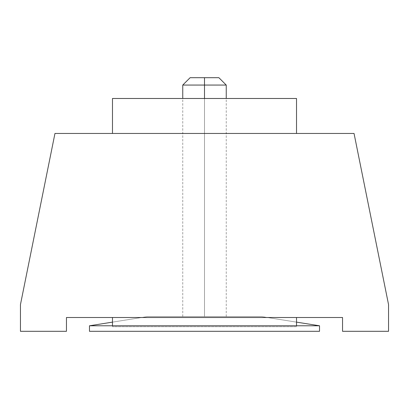 <?xml version="1.0" encoding="UTF-8"?>
<svg xmlns="http://www.w3.org/2000/svg" width="409" height="409" viewBox="0 0 409 409"><rect width="100%" height="100%" fill="white"/><g stroke="black" fill="none" stroke-linecap="round" stroke-linejoin="round"><path stroke-width="0.31" stroke-dasharray="2.04 1.53" d="M204.5 85.057L204.5 77.695L218.876 77.695L204.5 77.695L204.5 85.057L226.238 85.057L204.5 85.057L204.5 316.581L204.5 85.057L182.762 85.057L204.5 85.057M296.525 322.134L261.555 316.581L204.5 316.581L204.5 98.482L204.5 316.581L226.238 316.581L147.444 316.581L112.475 322.134M89.469 325.784L147.444 316.581L261.555 316.581L147.444 316.581L261.555 316.581L319.531 325.784L89.469 325.784L319.531 325.784M319.531 331.305L89.469 331.305L319.531 331.305M204.5 316.581L182.762 316.581L204.5 316.581M190.124 77.695L204.5 77.695L190.124 77.695M66.462 317.502L342.537 317.502L342.537 331.305L388.55 331.305L388.55 304.618L354.041 133.452L54.959 133.452L354.041 133.452L388.55 304.618L388.55 331.305L342.537 331.305L342.537 317.502L66.462 317.502L66.462 331.305L20.45 331.305L20.45 304.618L54.959 133.452L20.45 304.618L20.45 331.305L66.462 331.305L66.462 317.502M112.475 317.502L296.525 317.502L112.475 317.502L112.475 326.704L296.525 326.704L296.525 317.502L296.525 326.704L112.475 326.704L112.475 317.502L296.525 317.502L112.475 317.502M112.475 133.452L296.525 133.452L112.475 133.452L112.475 98.482L112.475 133.452L296.525 133.452L112.475 133.452M296.525 98.482L112.475 98.482L296.525 98.482L296.525 133.452L296.525 98.482M112.475 325.784L112.475 326.704L112.475 325.784M296.525 326.704L112.475 326.704L296.525 326.704M226.238 316.581L226.238 98.482M182.762 316.581L182.762 98.482"/><path stroke-width="0.61" d="M204.5 85.057L226.238 85.057L204.5 85.057L204.5 98.482L204.5 85.057L182.762 85.057L204.5 85.057L204.5 77.695L204.5 85.057M218.876 77.695L190.124 77.695L218.876 77.695L226.238 85.057L226.238 98.482M112.475 322.134L89.469 325.784L319.531 325.784L296.525 322.134M319.531 325.784L319.531 331.305L89.469 331.305L89.469 325.784L89.469 331.305L319.531 331.305L319.531 325.784L89.469 325.784M342.537 317.502L66.462 317.502L66.462 331.305L20.45 331.305L20.45 304.618L54.959 133.452L354.041 133.452L388.55 304.618L388.55 331.305L342.537 331.305L342.537 317.502L66.462 317.502L66.462 331.305L20.45 331.305L20.45 304.618L54.959 133.452L354.041 133.452L388.55 304.618L388.55 331.305L342.537 331.305L342.537 317.502M112.475 98.482L296.525 98.482L296.525 133.452L296.525 98.482L112.475 98.482L112.475 133.452L112.475 98.482M296.525 325.784L296.525 317.502L296.525 325.784M112.475 317.502L112.475 325.784L112.475 317.502M182.762 98.482L182.762 85.057L190.124 77.695"/></g></svg>
